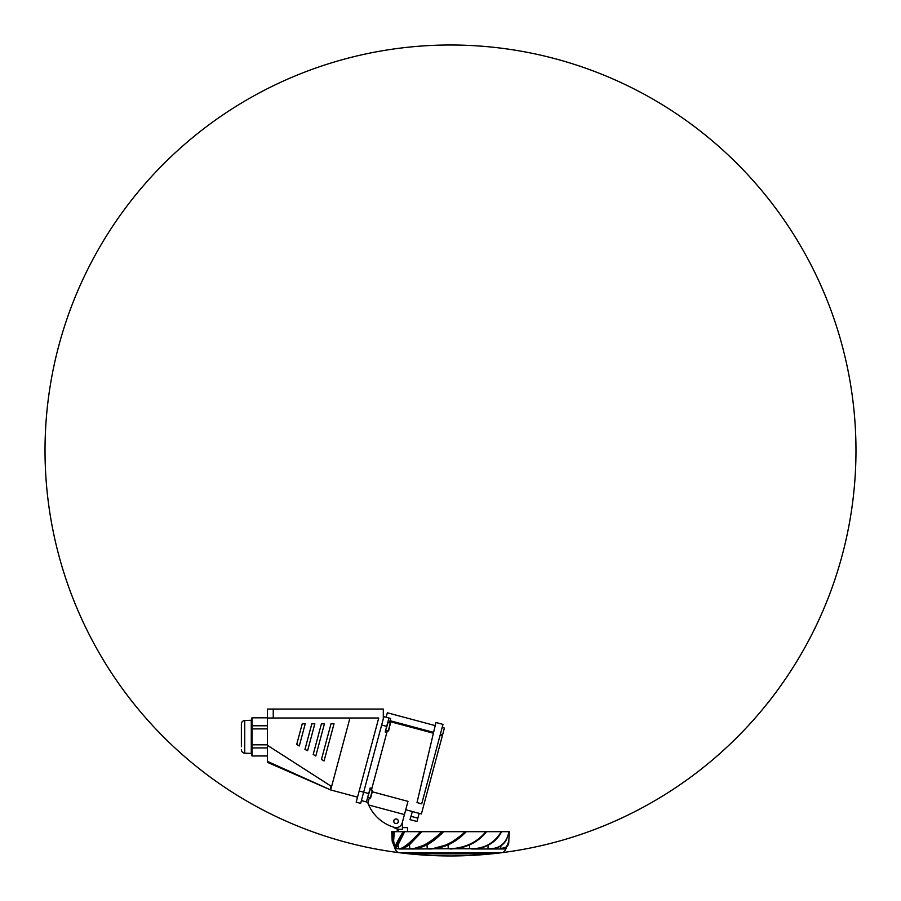 <?xml version="1.0" encoding="UTF-8"?>
<svg xmlns="http://www.w3.org/2000/svg" width="901" height="901" viewBox="0 0 901 901"><rect width="100%" height="100%" fill="white"/><g stroke="black" fill="none" stroke-linecap="round" stroke-linejoin="round"><path stroke-width="1.35" d="M267.451 757.696L267.451 709.042L383.297 709.042L383.297 718.897L363.655 792.193L368.7 793.533L370.198 787.947L371.876 788.398L371.449 789.963M359.184 790.988L363.655 792.193L360.659 803.377L356.188 802.183L378.735 718.018L267.451 718.018L267.451 761.39C267.451 762.651 267.451 762.651 267.451 761.39L330.678 789.952L349.948 718.018M330.678 785.92L331.759 785.92L330.678 789.952L330.678 785.92L267.451 745.33M357.539 797.148L330.678 789.952L267.451 762.336M321.466 759.419L324.056 760.962L334.012 723.807L331.005 723.807L321.466 759.419M324.416 723.807L321.42 723.807L313.199 754.452L315.789 756.007L324.416 723.807M314.821 723.807L311.825 723.807L304.955 749.429L307.613 750.691L314.821 723.807M305.225 723.807L302.229 723.807L296.722 744.361L299.29 745.949L305.225 723.807M241.378 749.711C241.569 751.761 242.696 752.921 244.734 753.18L244.734 720.507C242.696 720.777 241.569 721.926 241.378 723.987L241.378 746.692M241.378 736.849L241.378 727.006M244.734 720.507L251.278 720.282L251.278 753.416L252.043 755.962L267.451 755.883M251.278 720.282L252.043 717.737L252.043 755.883M251.537 721.183L251.616 720.113M251.818 718.84L252.043 717.815L267.451 717.815M252.043 744.812L267.451 744.812M267.451 728.886L252.043 728.886M252.043 725.778L267.451 725.778M251.537 751.31L251.616 750.195M251.818 748.934L252.043 747.92L267.451 747.92M390.009 720.687L433.606 732.367L435.206 725.609L387.34 712.781L386.135 717.252M440.139 735.036L442.38 735.644L444.407 728.064L442.166 727.467M424.134 772.416L416.994 802.577L421.702 803.838L442.999 724.393L435.938 722.501L418.469 796.349M433.606 732.367L431.939 739.406M431.117 742.897L430.194 746.805M433.404 733.234L389.784 721.543M405.732 809.751L421.398 813.952L442.38 735.644M361.414 800.584L368.126 802.374L369.297 798.016M387.284 730.869L371.876 788.398M383.297 718.897L383.905 716.655L390.617 718.457L389.446 722.816M372.282 791.788L407.984 801.361L402.206 822.906A6.375 6.375 0 0 1 394.255 827.366A40.545 40.545 0 0 1 368.678 804.987L367.563 802.228M396.046 823.57A2.32 2.32 0 0 0 398.366 821.262A2.32 2.32 0 0 0 396.046 818.941A2.32 2.32 0 0 0 393.737 821.262A2.32 2.32 0 0 0 396.046 823.57M368.678 804.987L404.436 814.572L402.42 822.095L402.42 829.28A13.898 13.898 0 0 1 393.14 827.028M386.867 732.445L385.189 731.995L388.939 718.007M366.448 801.935L368.7 793.533M419.156 813.355L416.972 821.487L409.978 819.617L412.399 811.542M387.182 730.824L388.624 730.812L389.277 728.357M388.297 730.734L390.347 723.098L388.703 730.497L387.272 730.497M390.144 725.114L390.482 723.863M369.185 797.959L370.626 797.959L371.189 795.876M370.3 797.869L372.35 790.233L370.716 797.633L369.275 797.633M371.291 795.493L372.496 790.999M404.425 831.679C397.127 843.291 394.109 849.046 395.359 848.979L395.359 848.979A4.629 4.629 0 0 0 399.323 852.706L501.677 852.706A4.629 4.629 0 0 0 505.641 848.979L506.283 848.37L505.641 848.979L471.606 848.979C485.11 848.945 495.077 843.178 501.485 831.679L391.721 831.679L392.205 841.343L393.241 831.679M489.491 848.979L489.671 848.753C500.269 848.562 506.7 842.874 508.975 831.679L501.406 831.679M508.423 831.679L509.279 831.679L506.43 839.743C503.749 844.62 499.436 847.604 493.489 848.663L487.846 848.787A92.6 65.48 -90 0 0 488.274 845.127M499.605 831.679L503.636 831.679M394.875 831.679L397.364 831.679M404.38 831.679L411.093 831.679M421.691 831.679L430.824 831.679M453.552 831.679L443.427 831.679M475.818 831.679L466.2 831.679L449.239 844.057L432.03 848.877L411.734 848.979M481.337 837.22L486.608 831.679L481.337 837.22L471.831 843.775L460.377 847.909L450.5 848.979C465.851 848.314 477.879 842.548 486.608 831.679L494.221 831.679M501.305 831.679C494.615 842.874 484.749 848.562 471.685 848.753L471.606 848.979C486.056 848.337 496.046 842.581 501.575 831.679L505.968 831.679M421.961 831.679L409.414 844.811C405.394 847.582 402.105 848.967 399.56 848.979L399.537 848.979C403.851 848.945 411.25 843.178 421.758 831.679M420.328 831.679C410.146 842.874 403.13 848.562 399.278 848.753L398.681 848.787A92.6 85.55 -90 0 1 398.073 844.811L404.65 831.679M398.681 848.787L395.066 848.753C393.636 848.551 396.339 842.863 403.186 831.679M399.56 848.979L412.748 848.933L427.13 844.203L443.45 831.679M409.775 852.706L399.334 852.706A405.473 405.473 0 0 0 408.885 853.81L409.775 852.999M471.685 848.753L427.265 848.787A92.6 35.443 -90 0 1 427.006 844.811C421.375 847.582 416.206 848.967 411.509 848.979L409.876 848.787A92.6 65.48 -90 0 1 409.414 844.811M398.073 844.811L395.359 848.979M394.323 831.679L393.636 840.565L394.717 848.37M491.946 853.81A0.811 0.811 0 0 0 492.115 853.81A405.473 405.473 0 0 0 501.677 852.706L491.225 852.706M394.12 831.679L392.746 841.083L394.435 846.76M505.63 848.787A92.6 92.6 93.9 0 0 505.833 847.65M509.279 831.679L508.795 841.343L506.52 846.895L500.539 848.787A92.6 85.55 -90 0 0 501.024 845.757M500.539 848.787L501.699 848.753M489.671 848.753L487.846 848.787M469.455 848.787A92.6 35.443 -90 0 0 469.703 844.811L474.32 842.39M478.848 839.293L482.846 835.824M466.313 831.679C460.524 837.603 454.476 841.985 448.18 844.811L448.18 848.787L455.32 848.719M485.887 831.679C477.192 842.21 465.389 847.897 450.5 848.753L460.377 847.909L465.006 846.647M450.5 848.753L448.18 848.787M448.18 844.811C441.772 847.582 435.51 848.979 429.394 848.979L432.03 848.877M465.085 831.679C454.397 842.649 439.981 848.776 429.259 848.753M443.607 831.679C437.818 837.603 432.289 841.985 427.006 844.811M427.265 848.787L429.383 848.979M442.064 831.679C430.104 842.874 419.843 848.562 411.284 848.753L412.748 848.933M411.284 848.753L409.876 848.787M492.115 853.81L408.885 853.81M485.132 833.425L484.378 833.425M398.253 831.679L398.253 829.123A13.898 13.898 0 0 0 400.866 829.37M407.635 831.679L407.635 827.625L402.42 827.625M398.253 829.123C396.879 828.807 396.879 828.807 398.253 829.123M409.955 853.81L491.045 853.923A405.473 405.473 0 0 1 409.955 853.923M396.046 818.998A2.264 2.264 0 0 1 398.31 821.262A2.264 2.264 0 0 1 396.046 823.514A2.264 2.264 0 0 1 393.793 821.262A2.264 2.264 0 0 1 396.046 818.998M424.089 803.883L439.834 745.138M273.24 718.018L273.24 709.042M442.605 734.788L440.375 734.18M386.687 726.397L381.652 725.046M417.873 818.164L410.969 816.317M390.347 723.098L388.128 722.422L385.684 730.137M385.943 730.565L388.207 731.06M372.35 790.233L370.131 789.558L367.698 797.272L370.221 798.196M244.734 753.18L251.278 753.416M267.451 717.737L252.043 717.737M267.451 755.962L252.043 755.962M394.48 847.041L392.194 841.297M506.283 848.37L506.52 847.041M501.463 848.979C506.508 848.168 508.952 845.6 508.806 841.297M399.323 852.706A405.473 405.473 0 0 0 824.426 293.67A405.473 405.473 0 0 0 127.739 205.045A405.473 405.473 0 0 0 399.323 852.706M492.036 853.81L408.964 853.81M397.217 831.679L397.217 828.886"/></g></svg>
